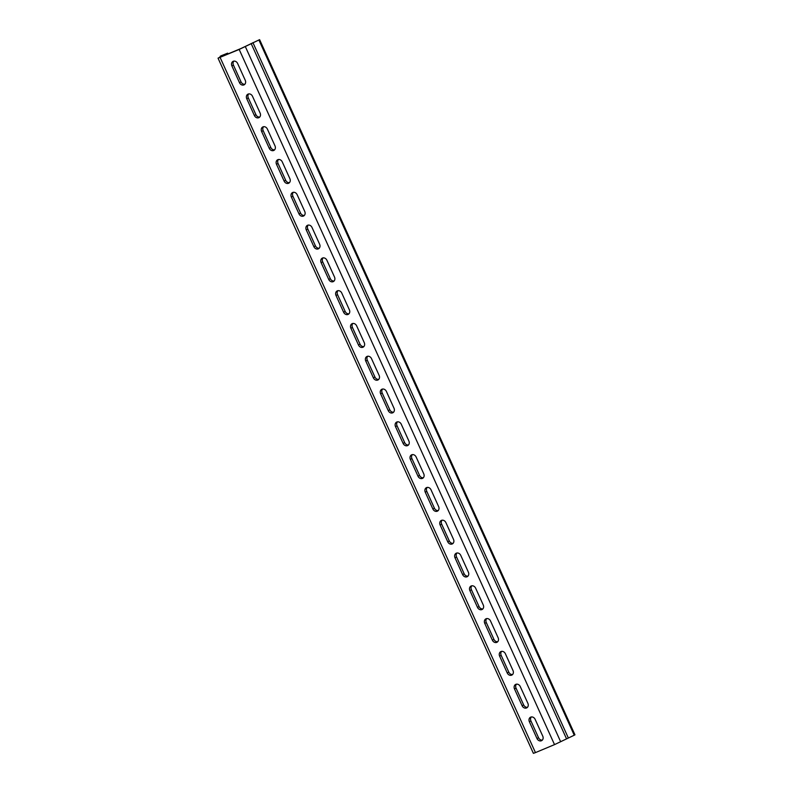 <?xml version="1.0" encoding="UTF-8"?>
<svg xmlns="http://www.w3.org/2000/svg" width="793" height="793" viewBox="0 0 793 793"><rect width="100%" height="100%" fill="white"/><g stroke="black" fill="none" stroke-linecap="round" stroke-linejoin="round"><path stroke-width="1.19" d="M505.389 653.749A3.747 3.122 -118.1 0 0 500.74 651.658A3.747 3.122 -118.1 0 0 499.63 656.168L507.242 672.96A3.747 3.122 -118.1 0 0 511.891 675.051A3.747 3.122 -118.1 0 0 513.002 670.541L505.389 653.749M475.631 588.168A3.747 3.122 -118.1 0 0 470.992 586.077A3.747 3.122 -118.1 0 0 469.872 590.587L477.495 607.379A3.747 3.122 -118.1 0 0 482.144 609.47A3.747 3.122 -118.1 0 0 483.254 604.96L475.631 588.168M445.884 522.587A3.747 3.122 -118.1 0 0 441.235 520.495A3.747 3.122 -118.1 0 0 440.125 525.006L447.748 541.788A3.747 3.122 -118.1 0 0 452.387 543.889A3.747 3.122 -118.1 0 0 453.507 539.379L445.884 522.587M416.137 457.006A3.747 3.122 -118.1 0 0 411.488 454.904A3.747 3.122 -118.1 0 0 410.377 459.425L417.99 476.206A3.747 3.122 -118.1 0 0 422.639 478.308A3.747 3.122 -118.1 0 0 423.749 473.798L416.137 457.006M386.389 391.425A3.747 3.122 -118.1 0 0 381.74 389.323A3.747 3.122 -118.1 0 0 380.63 393.834L388.243 410.625A3.747 3.122 -118.1 0 0 392.892 412.727A3.747 3.122 -118.1 0 0 394.002 408.217L386.389 391.425M356.642 325.844A3.747 3.122 -118.1 0 0 351.993 323.742A3.747 3.122 -118.1 0 0 350.883 328.252L358.495 345.044A3.747 3.122 -118.1 0 0 363.144 347.146A3.747 3.122 -118.1 0 0 364.255 342.626L356.642 325.844M326.885 260.253A3.747 3.122 -118.1 0 0 322.236 258.161A3.747 3.122 -118.1 0 0 321.125 262.671L328.748 279.463A3.747 3.122 -118.1 0 0 333.387 281.555A3.747 3.122 -118.1 0 0 334.507 277.044L326.885 260.253M297.137 194.672A3.747 3.122 -118.1 0 0 292.488 192.58A3.747 3.122 -118.1 0 0 291.378 197.09L298.991 213.882A3.747 3.122 -118.1 0 0 303.64 215.974A3.747 3.122 -118.1 0 0 304.75 211.463L297.137 194.672M267.39 129.09A3.747 3.122 -118.1 0 0 262.741 126.989A3.747 3.122 -118.1 0 0 261.631 131.509L269.243 148.291A3.747 3.122 -118.1 0 0 273.892 150.392A3.747 3.122 -118.1 0 0 275.002 145.882L267.39 129.09M237.642 63.509A3.747 3.122 -118.1 0 0 232.993 61.408A3.747 3.122 -118.1 0 0 231.883 65.918L239.496 82.71A3.747 3.122 -118.1 0 0 244.145 84.811A3.747 3.122 -118.1 0 0 245.255 80.301L237.642 63.509M529.377 721.749L536.99 738.541A3.747 3.122 -118.1 0 0 541.639 740.642A3.747 3.122 -118.1 0 0 542.749 736.122L535.136 719.34A3.747 3.122 -118.1 0 0 530.487 717.239A3.747 3.122 -118.1 0 0 529.377 721.749L530.923 720.926L538.536 737.708A3.747 3.122 -118.1 0 0 542.343 740.087M239.179 49.444L218.045 58.176L224.786 54.469L220.841 55.897L227.66 53.161L220.93 56.868L240.725 48.611L259.608 39.65L239.179 49.444L554.525 744.617L535.453 752.607L533.392 753.35L218.045 58.176M252.511 96.3A3.747 3.122 -118.1 0 0 247.862 94.198A3.747 3.122 -118.1 0 0 246.752 98.719L254.375 115.5A3.747 3.122 -118.1 0 0 259.014 117.602A3.747 3.122 -118.1 0 0 260.134 113.092L252.511 96.3M282.258 161.881A3.747 3.122 -118.1 0 0 277.619 159.789A3.747 3.122 -118.1 0 0 276.499 164.3L284.122 181.082A3.747 3.122 -118.1 0 0 288.771 183.183A3.747 3.122 -118.1 0 0 289.881 178.673L282.258 161.881M312.016 227.462A3.747 3.122 -118.1 0 0 307.367 225.371A3.747 3.122 -118.1 0 0 306.257 229.881L313.869 246.673A3.747 3.122 -118.1 0 0 318.518 248.764A3.747 3.122 -118.1 0 0 319.629 244.254L312.016 227.462M341.763 293.053A3.747 3.122 -118.1 0 0 337.114 290.952A3.747 3.122 -118.1 0 0 336.004 295.462L343.617 312.254A3.747 3.122 -118.1 0 0 348.266 314.345A3.747 3.122 -118.1 0 0 349.376 309.835L341.763 293.053M371.511 358.634A3.747 3.122 -118.1 0 0 366.862 356.533A3.747 3.122 -118.1 0 0 365.751 361.043L373.364 377.835A3.747 3.122 -118.1 0 0 378.013 379.936A3.747 3.122 -118.1 0 0 379.133 375.416L371.511 358.634M401.258 424.215A3.747 3.122 -118.1 0 0 396.619 422.114A3.747 3.122 -118.1 0 0 395.499 426.624L403.122 443.416A3.747 3.122 -118.1 0 0 407.771 445.517A3.747 3.122 -118.1 0 0 408.881 441.007L401.258 424.215M431.015 489.796A3.747 3.122 -118.1 0 0 426.366 487.695A3.747 3.122 -118.1 0 0 425.256 492.215L432.869 508.997A3.747 3.122 -118.1 0 0 437.518 511.098A3.747 3.122 -118.1 0 0 438.628 506.588L431.015 489.796M460.763 555.378A3.747 3.122 -118.1 0 0 456.114 553.286A3.747 3.122 -118.1 0 0 455.004 557.796L462.616 574.588A3.747 3.122 -118.1 0 0 467.265 576.68A3.747 3.122 -118.1 0 0 468.376 572.169L460.763 555.378M490.51 620.959A3.747 3.122 -118.1 0 0 485.861 618.867A3.747 3.122 -118.1 0 0 484.751 623.377L492.364 640.169A3.747 3.122 -118.1 0 0 497.013 642.261A3.747 3.122 -118.1 0 0 498.123 637.75L490.51 620.959M520.258 686.55A3.747 3.122 -118.1 0 0 515.609 684.448A3.747 3.122 -118.1 0 0 514.498 688.958L522.121 705.75A3.747 3.122 -118.1 0 0 526.77 707.852A3.747 3.122 -118.1 0 0 527.88 703.332L520.258 686.55M259.608 39.65L574.955 734.824L574.251 735.21L258.905 40.027M574.251 735.21L554.525 744.617M220.395 56.848L220.137 56.273M516.461 684.171A3.747 3.122 -118.1 0 0 516.045 688.136L523.667 704.918A3.747 3.122 -118.1 0 0 527.464 707.297M501.582 651.38A3.747 3.122 -118.1 0 0 501.176 655.345L508.789 672.127A3.747 3.122 -118.1 0 0 512.595 674.506M486.704 618.58A3.747 3.122 -118.1 0 0 486.297 622.545L493.92 639.336A3.747 3.122 -118.1 0 0 497.717 641.715M471.835 585.789A3.747 3.122 -118.1 0 0 471.429 589.754L479.041 606.546A3.747 3.122 -118.1 0 0 482.848 608.925M456.956 552.999A3.747 3.122 -118.1 0 0 456.55 556.964L464.163 573.755A3.747 3.122 -118.1 0 0 467.969 576.134M442.088 520.208A3.747 3.122 -118.1 0 0 441.671 524.173L449.294 540.965A3.747 3.122 -118.1 0 0 453.09 543.344M427.209 487.417A3.747 3.122 -118.1 0 0 426.803 491.382L434.415 508.174A3.747 3.122 -118.1 0 0 438.222 510.553M412.33 454.627A3.747 3.122 -118.1 0 0 411.924 458.592L419.537 475.384A3.747 3.122 -118.1 0 0 423.343 477.763M397.462 421.836A3.747 3.122 -118.1 0 0 397.045 425.801L404.668 442.593A3.747 3.122 -118.1 0 0 408.464 444.972M382.583 389.046A3.747 3.122 -118.1 0 0 382.176 393.011L389.789 409.803A3.747 3.122 -118.1 0 0 393.596 412.172M367.714 356.255A3.747 3.122 -118.1 0 0 367.298 360.22L374.92 377.002A3.747 3.122 -118.1 0 0 378.717 379.381M352.835 323.465A3.747 3.122 -118.1 0 0 352.429 327.43L360.042 344.212A3.747 3.122 -118.1 0 0 363.848 346.591M337.957 290.674A3.747 3.122 -118.1 0 0 337.55 294.639L345.163 311.421A3.747 3.122 -118.1 0 0 348.97 313.8M323.088 257.874A3.747 3.122 -118.1 0 0 322.672 261.839L330.294 278.63A3.747 3.122 -118.1 0 0 334.091 281.009M308.209 225.083A3.747 3.122 -118.1 0 0 307.803 229.048L315.416 245.84A3.747 3.122 -118.1 0 0 319.222 248.219M293.331 192.293A3.747 3.122 -118.1 0 0 292.924 196.258L300.547 213.049A3.747 3.122 -118.1 0 0 304.343 215.428M278.462 159.502A3.747 3.122 -118.1 0 0 278.056 163.467L285.668 180.259A3.747 3.122 -118.1 0 0 289.475 182.638M263.583 126.711A3.747 3.122 -118.1 0 0 263.177 130.676L270.79 147.468A3.747 3.122 -118.1 0 0 274.596 149.847M248.715 93.921A3.747 3.122 -118.1 0 0 248.298 97.886L255.921 114.678A3.747 3.122 -118.1 0 0 259.717 117.057M233.836 61.13A3.747 3.122 -118.1 0 0 233.429 65.095L241.042 81.887A3.747 3.122 -118.1 0 0 244.849 84.266M531.33 716.961A3.747 3.122 -118.1 0 0 530.923 720.926M535.453 752.607L220.107 57.433M568.274 737.817L252.917 42.634M566.47 738.66L251.123 43.486M560.671 741.762L245.324 46.579M227.264 54.251L226.967 53.607M538.536 737.708L536.99 738.541M233.429 65.095L231.883 65.918M241.042 81.887L239.496 82.71M248.298 97.886L246.752 98.719M255.921 114.678L254.375 115.5M263.177 130.676L261.631 131.509M270.79 147.468L269.243 148.291M278.056 163.467L276.499 164.3M285.668 180.259L284.122 181.082M292.924 196.258L291.378 197.09M300.547 213.049L298.991 213.882M307.803 229.048L306.257 229.881M315.416 245.84L313.869 246.673M322.672 261.839L321.125 262.671M330.294 278.63L328.748 279.463M337.55 294.639L336.004 295.462M345.163 311.421L343.617 312.254M352.429 327.43L350.883 328.252M360.042 344.212L358.495 345.044M367.298 360.22L365.751 361.043M374.92 377.002L373.364 377.835M382.176 393.011L380.63 393.834M389.789 409.803L388.243 410.625M397.045 425.801L395.499 426.624M404.668 442.593L403.122 443.416M411.924 458.592L410.377 459.425M419.537 475.384L417.99 476.206M426.803 491.382L425.256 492.215M434.415 508.174L432.869 508.997M441.671 524.173L440.125 525.006M449.294 540.965L447.748 541.788M456.55 556.964L455.004 557.796M464.163 573.755L462.616 574.588M471.429 589.754L469.872 590.587M479.041 606.546L477.495 607.379M486.297 622.545L484.751 623.377M493.92 639.336L492.364 640.169M501.176 655.345L499.63 656.168M508.789 672.127L507.242 672.96M516.045 688.136L514.498 688.958M523.667 704.918L522.121 705.75M228.017 53.934L227.66 53.161"/></g></svg>
